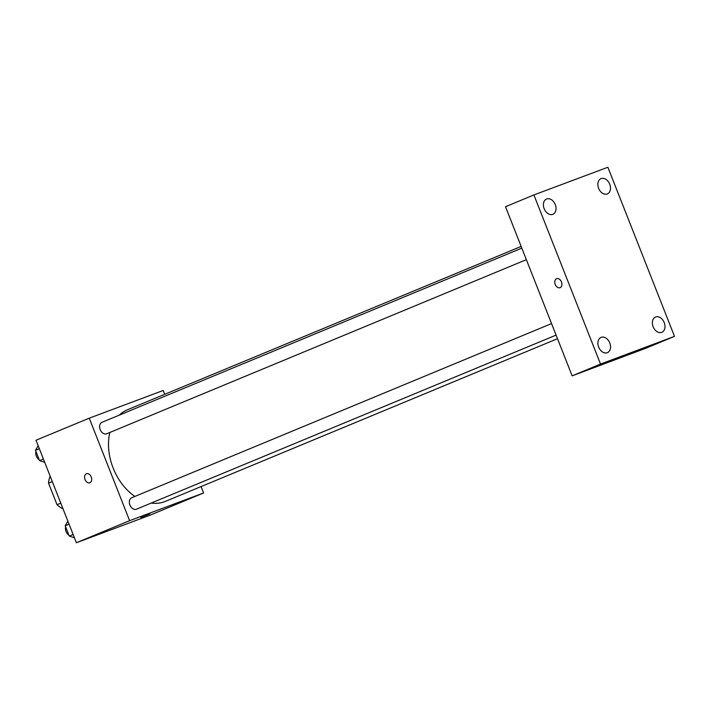 <?xml version="1.0" encoding="UTF-8"?>
<svg xmlns="http://www.w3.org/2000/svg" width="710" height="710" viewBox="0 0 710 710"><rect width="100%" height="100%" fill="white"/><g stroke="black" fill="none" stroke-linecap="round" stroke-linejoin="round"><path stroke-width="1.06" d="M60.794 503.159L57.031 504.721A21.335 15.292 67.5 0 0 63.004 508.768M57.031 504.721L48.528 483.146A21.335 15.292 67.5 0 1 50.188 476.241M52.3 481.584L48.528 483.146M201.081 486.581L203.601 492.971L150.369 515.061L76.387 542.751L36.015 440.253L89.247 418.172L163.22 390.473L164.729 394.298M203.601 492.971L129.619 520.67L76.387 542.751M129.619 520.67L89.247 418.172M86.371 473.765A4.819 3.364 69.5 0 1 86.451 473.739A4.819 3.364 69.5 0 1 91.288 477.076A4.819 3.364 69.5 0 1 89.833 482.764A4.819 3.364 69.5 0 1 85.014 479.49A4.819 3.364 69.5 0 1 86.371 473.765M521.158 246.432L127.418 409.776A49.585 35.535 67.5 0 0 119.271 415.146M109.864 432.452A49.585 35.535 67.5 0 0 134.891 496.432M151.221 503.07A49.585 35.535 67.5 0 0 165.421 501.366L557.51 338.705M131.785 497.719A6.195 4.438 67.5 0 0 131.687 497.763A6.195 4.438 67.5 0 0 129.957 505.183A6.195 4.438 67.5 0 0 136.427 509.203L556.09 335.102M102.071 422.281A6.195 4.438 67.5 0 0 101.965 422.326A6.195 4.438 67.5 0 0 100.243 429.745A6.195 4.438 67.5 0 0 106.713 433.766L526.367 259.665M149.801 513.889L140.837 517.421M89.833 482.764A4.819 3.364 69.5 0 1 85.014 479.481A4.819 3.364 69.5 0 1 86.38 473.765A4.819 3.364 69.5 0 1 86.451 473.739M572.136 375.847L505.511 206.716L533.902 194.939L607.884 167.249L674.5 336.371L600.527 364.07L572.136 375.847L646.109 348.148L674.5 336.371M633.125 352.133L624.152 355.666M600.527 364.07L533.902 194.939M561.45 281.897A4.819 3.364 69.5 0 1 560.03 287.701A4.819 3.364 69.5 0 1 555.193 284.364A4.819 3.364 69.5 0 1 556.649 278.666A4.819 3.364 69.5 0 1 561.45 281.897M664.223 322.58A8.263 5.92 67.5 0 0 655.649 316.962A8.263 5.92 67.5 0 0 655.516 317.024A8.263 5.92 67.5 0 0 653.209 326.919A8.263 5.92 67.5 0 0 661.844 332.289A8.263 5.92 67.5 0 0 664.223 322.58M609.721 184.201A8.263 5.92 67.5 0 0 601.148 178.592A8.263 5.92 67.5 0 0 601.006 178.645A8.263 5.92 67.5 0 0 598.699 188.549A8.263 5.92 67.5 0 0 607.343 193.91A8.263 5.92 67.5 0 0 609.721 184.201M555.273 204.587A8.263 5.92 67.5 0 0 546.7 198.977A8.263 5.92 67.5 0 0 546.558 199.031A8.263 5.92 67.5 0 0 544.25 208.935A8.263 5.92 67.5 0 0 552.895 214.296A8.263 5.92 67.5 0 0 555.273 204.587M609.784 342.957A8.263 5.92 67.5 0 0 601.201 337.348A8.263 5.92 67.5 0 0 601.068 337.401A8.263 5.92 67.5 0 0 598.761 347.305A8.263 5.92 67.5 0 0 607.396 352.666A8.263 5.92 67.5 0 0 609.784 342.957M560.039 287.701A4.819 3.364 69.5 0 1 555.193 284.364A4.819 3.364 69.5 0 1 556.658 278.666M44.712 462.334L39.582 460.675L35.5 450.317L38.171 445.729M43.434 459.077L39.582 460.675M39.352 448.72L35.5 450.317M35.953 451.462A6.195 4.438 67.5 0 0 39.227 459.778M74.426 537.772L69.296 536.112L65.213 525.755L67.894 521.167M73.148 534.515L69.296 536.112M69.065 524.158L65.213 525.755M65.666 526.9A6.195 4.438 67.5 0 0 68.941 535.216M551.546 323.582L131.687 497.763M521.832 248.136L101.965 422.326"/></g></svg>
